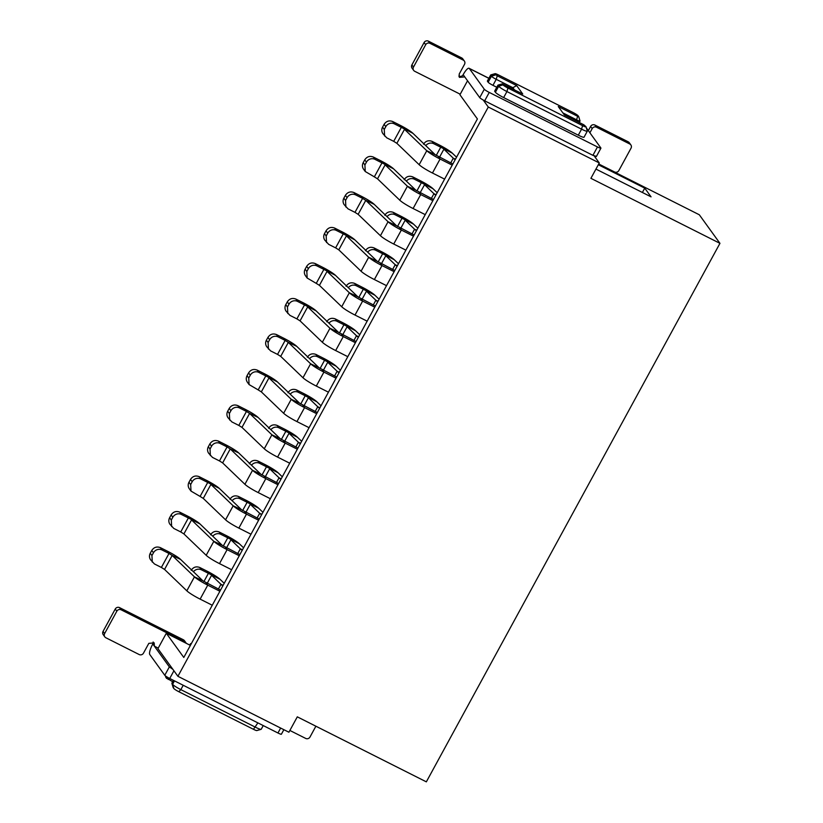 <?xml version="1.0" encoding="UTF-8"?>
<svg xmlns="http://www.w3.org/2000/svg" width="823" height="823" viewBox="0 0 823 823"><rect width="100%" height="100%" fill="white"/><g stroke="black" fill="none" stroke-linecap="round" stroke-linejoin="round"><path stroke-width="1.23" d="M642.382 192.479L644.759 188.128L651.065 196.851L595.945 169.085M598.681 164.075L699.313 214.772L719.95 243.341L426.345 781.85L297.298 716.843L288.914 732.223L177.912 676.3L488.286 107.031L483.245 100.056A4.815 0.597 28.6 0 0 484.675 100.818L592.91 155.341L596.284 156.339M467.546 80.767L459.923 94.758L477.402 118.954L183.796 657.464L166.318 633.268L190.38 645.386M191.008 644.234L190.576 643.637L191.173 643.936M598.321 164.734L644.759 188.128M719.95 243.341L590.904 178.324L599.288 162.954L488.286 107.031M166.318 633.268L157.934 648.647L177.912 676.3M189.784 645.088L190.576 643.637M599.288 162.954L594.247 155.979M222.838 585.853A13.199 1.646 -151.4 0 1 220.965 584.32L218.404 589.031M207.18 583.373L211.573 575.298L220.965 584.32L223.115 585.338M224.216 583.322L220.029 579.299L208.404 573.322L203.909 581.583M191.193 570.298C193.364 567.068 196.224 566.142 199.783 567.5L206.727 570.997A13.199 1.646 -151.4 0 1 220.029 579.299M199.783 567.5L201.47 569.825L208.404 573.322L206.727 570.997M201.47 569.825A6.419 6.162 144.2 0 0 193.436 571.759M219.895 591.264L207.756 585.143L200.133 599.123L212.272 605.244M160.382 547.645L162.059 549.98L169.003 553.467L161.38 567.448L154.436 563.961L150.609 559.794A6.419 6.162 -35.8 0 1 150.259 553.241L151.782 550.443C153.952 547.223 156.823 546.287 160.382 547.645L167.316 551.143A13.219 1.646 -151.4 0 1 180.618 559.455L202.911 580.843L220.523 590.101M200.133 599.123A13.219 1.646 -151.4 0 1 186.831 590.821L194.454 576.841A13.219 1.646 -151.4 0 0 207.756 585.143L206.069 582.818M161.38 567.448L164.549 569.434L186.831 590.821M164.549 569.434L172.172 555.453L194.454 576.841L202.911 580.843M167.316 551.143L169.003 553.467L172.172 555.453L180.618 559.455M162.059 549.98A6.419 6.162 144.2 0 0 153.469 552.778L151.936 555.566L150.259 553.241M152.286 562.119L151.936 555.566M242.199 550.34A13.199 1.646 -151.4 0 1 240.326 548.807L237.765 553.519M226.531 547.861L230.934 539.795L240.326 548.807L242.476 549.826M243.577 547.809L239.39 543.797L227.765 537.81L223.259 546.071M210.544 534.785C212.725 531.565 215.585 530.629 219.144 531.987L226.088 535.485A13.199 1.646 -151.4 0 1 239.39 543.797M219.144 531.987L220.831 534.322L227.765 537.81L226.088 535.485M220.831 534.322A6.419 6.162 144.2 0 0 212.797 536.246M239.246 555.751L227.117 549.641L219.494 563.621L231.633 569.732M179.743 512.143L181.42 514.468L188.364 517.965L180.741 531.946L173.797 528.448L169.96 524.282A6.419 6.162 -35.8 0 1 169.62 517.729L171.143 514.931C173.314 511.711 176.184 510.774 179.743 512.143L186.677 515.63A13.219 1.646 -151.4 0 1 199.979 523.942L222.261 545.33L239.884 554.589M219.494 563.621A13.219 1.646 -151.4 0 1 206.192 555.309L213.815 541.328A13.219 1.646 -151.4 0 0 227.117 549.641L225.43 547.305M180.741 531.946L183.91 533.921L206.192 555.309M183.91 533.921L191.533 519.941L213.815 541.328L222.261 545.33M186.677 515.63L188.364 517.965L199.979 523.942M181.42 514.468A6.419 6.162 144.2 0 0 172.82 517.266L171.297 520.064L169.62 517.729M171.647 526.607L171.297 520.064M261.56 514.838A13.199 1.646 -151.4 0 1 259.687 513.295L257.126 518.006M245.892 512.359L250.295 504.283L259.687 513.295L261.837 514.313M262.938 512.307L258.751 508.285L247.126 502.308L242.62 510.569M229.905 499.273C232.086 496.053 234.946 495.117 238.505 496.485L245.449 499.973A13.199 1.646 -151.4 0 1 258.751 508.285M238.505 496.485L240.193 498.81L247.126 502.308L245.449 499.973M240.193 498.81A6.419 6.162 144.2 0 0 232.158 500.734M258.607 520.239L246.478 514.128L238.855 528.109L250.984 534.22M191.008 491.105L189.321 488.78A6.419 6.162 -35.8 0 1 188.981 482.227L190.504 479.428C192.675 476.198 195.545 475.272 199.104 476.63L206.038 480.128A13.219 1.646 -151.4 0 1 219.34 488.43L241.623 509.818L259.245 519.076M238.855 528.109A13.219 1.646 -151.4 0 1 225.553 519.797L233.176 505.816A13.219 1.646 -151.4 0 0 246.478 514.128L244.791 511.803M199.104 476.63L200.781 478.955L207.725 482.453L200.102 496.434L203.271 498.409L225.553 519.797M203.271 498.409L210.894 484.428L233.176 505.816L241.623 509.818M206.038 480.128L207.725 482.453L219.34 488.43M200.781 478.955A6.419 6.162 144.2 0 0 192.181 481.753L190.658 484.552L191.008 491.094L200.102 496.434M280.921 479.325A13.199 1.646 -151.4 0 1 279.048 477.793L276.477 482.494M265.253 476.846L269.656 468.771L279.048 477.793L281.199 478.811M282.299 476.795L278.112 472.772L266.487 466.795L261.981 475.056M249.266 463.771C251.447 460.541 254.307 459.615 257.866 460.973L264.811 464.47A13.199 1.646 -151.4 0 1 278.112 472.772M257.866 460.973L259.554 463.298L266.487 466.795L264.811 464.47M259.554 463.298A6.419 6.162 144.2 0 0 251.519 465.221M277.968 484.726L265.839 478.616L258.216 492.596L270.345 498.707M218.465 441.118L220.142 443.453L227.086 446.94L219.463 460.921L212.519 457.434L208.682 453.267A6.419 6.162 -35.8 0 1 208.342 446.714L209.865 443.916C212.036 440.696 214.906 439.76 218.465 441.118L225.399 444.615A13.219 1.646 -151.4 0 1 238.701 452.928L260.984 474.315L278.606 483.574M258.216 492.596A13.219 1.646 -151.4 0 1 244.915 484.294L252.538 470.314A13.219 1.646 -151.4 0 0 265.839 478.616L264.152 476.291M219.463 460.921L222.632 462.907L244.915 484.294M222.632 462.907L230.245 448.926L252.538 470.314L260.984 474.315M225.399 444.615L227.086 446.94L230.245 448.926L238.701 452.928M220.142 443.453A6.419 6.162 144.2 0 0 211.542 446.241L210.019 449.039L208.342 446.714M210.359 455.592L210.019 449.039M300.282 443.813A13.199 1.646 -151.4 0 1 298.41 442.28L295.838 446.992M284.614 441.334L289.017 433.268L298.41 442.28L300.56 443.299M301.66 441.282L297.473 437.27L285.848 431.283L281.343 439.544M268.627 428.258C270.798 425.038 273.668 424.102 277.228 425.46L284.172 428.958A13.199 1.646 -151.4 0 1 297.473 437.27M277.228 425.46L278.915 427.795L285.848 431.283L284.172 428.958M278.915 427.795A6.419 6.162 144.2 0 0 270.88 429.719M297.329 449.224L285.2 443.113L277.577 457.084L289.706 463.205M237.826 405.616L239.503 407.941L246.447 411.438L238.824 425.419L231.88 421.921L228.043 417.755A6.419 6.162 -35.8 0 1 227.704 411.202L229.226 408.403C231.397 405.183 234.257 404.247 237.826 405.616L244.76 409.103A13.219 1.646 -151.4 0 1 258.062 417.415L280.345 438.803L297.967 448.062M277.577 457.084A13.219 1.646 -151.4 0 1 264.276 448.782L271.899 434.801A13.219 1.646 -151.4 0 0 285.2 443.113L283.513 440.778M238.824 425.419L241.983 427.394L264.276 448.782M241.983 427.394L249.606 413.413L271.899 434.801L280.345 438.803M244.76 409.103L246.447 411.438L249.606 413.413L258.062 417.415M239.503 407.941A6.419 6.162 144.2 0 0 230.903 410.739L229.38 413.527L227.704 411.202M229.72 420.08L229.38 413.527M319.643 408.311A13.199 1.646 -151.4 0 1 317.771 406.768L315.199 411.479M303.975 405.821L308.378 397.756L317.771 406.768L319.921 407.786M321.021 405.78L316.834 401.758L305.21 395.781L300.704 404.042M287.988 392.746C290.159 389.526 293.029 388.59 296.589 389.958L303.522 393.445A13.199 1.646 -151.4 0 1 316.834 401.758M296.589 389.958L298.276 392.283L305.21 395.781L303.522 393.445M298.276 392.283A6.419 6.162 144.2 0 0 290.241 394.207M316.69 413.712L304.561 407.601L296.938 421.582L309.067 427.693M249.091 384.578L247.404 382.253A6.419 6.162 -35.8 0 1 247.054 375.689L248.587 372.901C250.758 369.671 253.618 368.745 257.188 370.103L264.121 373.601A13.219 1.646 -151.4 0 1 277.423 381.903L299.706 403.291L317.328 412.549M296.938 421.582A13.219 1.646 -151.4 0 1 283.637 413.269L291.249 399.289A13.219 1.646 -151.4 0 0 304.561 407.601L302.874 405.266M257.188 370.103L258.864 372.428L265.798 375.926L258.185 389.907L261.344 391.882L283.637 413.269M261.344 391.882L268.967 377.901L291.249 399.289L299.706 403.291M264.121 373.601L265.798 375.926L277.423 381.903M258.864 372.428A6.419 6.162 144.2 0 0 250.264 375.226L248.741 378.024L249.081 384.567L258.185 389.907M339.004 372.798A13.199 1.646 -151.4 0 1 337.132 371.266L334.56 375.967M323.336 370.319L327.739 362.243L337.132 371.266L339.282 372.284M340.383 370.268L336.196 366.245L324.571 360.268L320.065 368.529M307.349 357.244C309.52 354.013 312.39 353.088 315.95 354.446L322.883 357.943A13.199 1.646 -151.4 0 1 336.196 366.245M315.95 354.446L317.637 356.771L324.571 360.268L322.883 357.943M317.637 356.771A6.419 6.162 144.2 0 0 309.602 358.694M336.051 378.199L323.923 372.089L316.299 386.069L328.428 392.18M276.538 334.591L278.225 336.926L285.159 340.413L277.536 354.394L270.602 350.896L266.765 346.74A6.419 6.162 -35.8 0 1 266.415 340.187L267.948 337.389C270.119 334.159 272.979 333.233 276.538 334.591L283.482 338.088A13.219 1.646 -151.4 0 1 296.784 346.39L319.067 367.778L336.689 377.037M316.299 386.069A13.219 1.646 -151.4 0 1 302.987 377.757L310.61 363.787A13.219 1.646 -151.4 0 0 323.923 372.089L322.235 369.764M277.536 354.394L280.705 356.369L302.987 377.757M280.705 356.369L288.328 342.399L310.61 363.787L319.067 367.778M283.482 338.088L285.159 340.413L288.328 342.399L296.784 346.39M278.225 336.926A6.419 6.162 144.2 0 0 269.625 339.714L268.103 342.512L266.415 340.187M268.442 349.065L268.103 342.512M358.355 337.286A13.199 1.646 -151.4 0 1 356.493 335.753L353.921 340.465M342.697 334.807L347.1 326.741L356.493 335.753L358.643 336.772M359.744 334.755L355.557 330.743L343.932 324.756L339.426 333.017M326.71 321.731C328.881 318.501 331.751 317.575 335.311 318.933L342.245 322.431A13.199 1.646 -151.4 0 1 355.557 330.743M335.311 318.933L336.988 321.268L343.932 324.756L342.245 322.431M336.988 321.268A6.419 6.162 144.2 0 0 328.963 323.192M355.413 342.697L343.273 336.576L335.661 350.557L347.79 356.678M295.899 299.078L297.587 301.413L304.52 304.911L296.897 318.882L289.963 315.394L286.126 311.228A6.419 6.162 -35.8 0 1 285.776 304.675L287.299 301.876C289.48 298.656 292.34 297.72 295.899 299.078L302.843 302.576A13.219 1.646 -151.4 0 1 316.145 310.888L338.428 332.276L356.05 341.535M335.661 350.557A13.219 1.646 -151.4 0 1 322.349 342.255L329.972 328.274A13.219 1.646 -151.4 0 0 343.273 336.576L341.596 334.251M296.897 318.882L300.066 320.867L322.349 342.255M300.066 320.867L307.689 306.886L329.972 328.274L338.428 332.276M302.843 302.576L304.52 304.911L316.145 310.888M297.587 301.413A6.419 6.162 144.2 0 0 288.986 304.212L287.464 307L285.776 304.675M287.803 313.553L287.464 307M377.716 301.784A13.199 1.646 -151.4 0 1 375.854 300.241L373.282 304.952M362.058 299.294L366.461 291.229L375.854 300.241L378.004 301.259M379.105 299.253L374.907 295.231L363.293 289.254L358.787 297.514M346.072 286.219C348.242 282.999 351.112 282.063 354.672 283.421L361.606 286.918A13.199 1.646 -151.4 0 1 374.907 295.231M354.672 283.421L356.349 285.756L363.293 289.254L361.606 286.918M356.349 285.756A6.419 6.162 144.2 0 0 348.324 287.68M374.774 307.185L362.634 301.074L355.011 315.055L367.151 321.165M307.164 278.051L305.487 275.726A6.419 6.162 -35.8 0 1 305.138 269.162L306.66 266.374C308.841 263.144 311.701 262.208 315.26 263.576L322.204 267.064A13.219 1.646 -151.4 0 1 335.506 275.376L357.789 296.764L375.411 306.022M355.011 315.055A13.219 1.646 -151.4 0 1 341.71 306.742L349.333 292.762A13.219 1.646 -151.4 0 0 362.634 301.074L360.958 298.739M315.26 263.576L316.948 265.901L323.881 269.399L316.258 283.379L319.427 285.355L341.71 306.742M319.427 285.355L327.05 271.374L349.333 292.762L357.789 296.764M322.204 267.064L323.881 269.399L335.506 275.376M316.948 265.901A6.419 6.162 144.2 0 0 308.347 268.699L306.825 271.497L307.164 278.04L316.258 283.379M397.077 266.271A13.199 1.646 -151.4 0 1 395.215 264.728L392.643 269.44M381.419 263.792L385.822 255.716L395.215 264.728L397.365 265.747M398.455 263.741L394.268 259.718L382.654 253.741L378.148 262.002M365.433 250.717C367.603 247.486 370.473 246.55 374.033 247.918L380.967 251.406A13.199 1.646 -151.4 0 1 394.268 259.718M374.033 247.918L375.71 250.243L382.654 253.741L380.967 251.406M375.71 250.243A6.419 6.162 144.2 0 0 367.686 252.167M394.135 271.672L381.995 265.562L374.372 279.542L386.512 285.653M334.622 228.064L336.309 230.389L343.242 233.886L335.619 247.867L328.686 244.369L324.848 240.213A6.419 6.162 -35.8 0 1 324.499 233.66L326.021 230.862C328.202 227.632 331.062 226.706 334.622 228.064L341.566 231.561A13.219 1.646 -151.4 0 1 354.867 239.863L377.15 261.251L394.762 270.51M374.372 279.542A13.219 1.646 -151.4 0 1 361.071 271.23L368.694 257.249A13.219 1.646 -151.4 0 0 381.995 265.562L380.319 263.237M335.619 247.867L338.788 249.842L361.071 271.23M338.788 249.842L346.411 235.862L368.694 257.249L377.15 261.251M341.566 231.561L343.242 233.886L354.867 239.863M336.309 230.389A6.419 6.162 144.2 0 0 327.708 233.187L326.186 235.985L324.499 233.66M326.525 242.528L326.186 235.985M416.438 230.759A13.199 1.646 -151.4 0 1 414.576 229.226L412.004 233.938M400.78 228.28L405.183 220.204L414.576 229.226L416.726 230.245M417.817 228.228L413.63 224.206L402.015 218.229L397.509 226.49M384.794 215.204C386.964 211.974 389.835 211.048 393.394 212.406L400.328 215.904A13.199 1.646 -151.4 0 1 413.63 224.206M393.394 212.406L395.071 214.731L402.015 218.229L400.328 215.904M395.071 214.731A6.419 6.162 144.2 0 0 387.047 216.665M413.496 236.17L401.357 230.049L393.733 244.03L405.873 250.141M353.983 192.551L355.67 194.886L362.604 198.374L354.98 212.355L348.047 208.867L344.209 204.701A6.419 6.162 -35.8 0 1 343.86 198.148L345.382 195.349C347.553 192.129 350.423 191.193 353.983 192.551L360.927 196.049A13.219 1.646 -151.4 0 1 374.228 204.361L396.511 225.749L414.123 235.008M393.733 244.03A13.219 1.646 -151.4 0 1 380.432 235.728L388.055 221.747A13.219 1.646 -151.4 0 0 401.357 230.049L399.68 227.724M354.98 212.355L358.149 214.34L380.432 235.728M358.149 214.34L365.772 200.359L388.055 221.747L396.511 225.749M360.927 196.049L362.604 198.374L365.772 200.359L374.228 204.361M355.67 194.886A6.419 6.162 144.2 0 0 347.069 197.674L345.547 200.473L343.86 198.148M345.886 207.026L345.547 200.473M435.799 195.246A13.199 1.646 -151.4 0 1 433.937 193.714L431.365 198.425M420.142 192.767L424.545 184.702L433.937 193.714L436.087 194.732M437.178 192.716L432.991 188.704L421.376 182.716L416.87 190.977M404.155 179.692C406.325 176.472 409.196 175.536 412.755 176.894L419.689 180.391A13.199 1.646 -151.4 0 1 432.991 188.704M412.755 176.894L414.432 179.229L421.376 182.716L419.689 180.391M414.432 179.229A6.419 6.162 144.2 0 0 406.408 181.153M432.857 200.658L420.718 194.547L413.095 208.528L425.234 214.638M365.247 171.523L363.571 169.188A6.419 6.162 -35.8 0 1 363.221 162.635L364.743 159.837C366.914 156.617 369.784 155.681 373.344 157.049L380.277 160.536A13.219 1.646 -151.4 0 1 393.589 168.849L415.872 190.236L433.484 199.495M413.095 208.528A13.219 1.646 -151.4 0 1 399.793 200.215L407.416 186.235A13.219 1.646 -151.4 0 0 420.718 194.547L419.041 192.212M373.344 157.049L375.031 159.374L381.965 162.872L374.342 176.852L377.51 178.828L399.793 200.215M377.51 178.828L385.133 164.847L407.416 186.235L415.872 190.236M380.277 160.536L381.965 162.872L393.589 168.849M375.031 159.374A6.419 6.162 144.2 0 0 366.43 162.172L364.908 164.97L365.247 171.513L374.342 176.852M455.16 159.744A13.199 1.646 -151.4 0 1 453.288 158.201L450.726 162.913M439.503 157.255L443.895 149.189L453.288 158.201L455.448 159.22M456.539 157.214L452.352 153.191L440.737 147.214L436.231 155.475M423.516 144.179C425.686 140.959 428.557 140.023 432.116 141.391L439.05 144.879A13.199 1.646 -151.4 0 1 452.352 153.191M432.116 141.391L433.793 143.716L440.737 147.214L439.05 144.879M433.793 143.716A6.419 6.162 144.2 0 0 425.769 145.64M452.218 165.145L440.079 159.034L432.456 173.015L444.595 179.126M392.705 121.537L394.392 123.862L401.326 127.359L393.703 141.34L386.769 137.842L382.932 133.686A6.419 6.162 -35.8 0 1 382.582 127.123L384.104 124.335C386.275 121.104 389.145 120.179 392.705 121.537L399.639 125.034A13.219 1.646 -151.4 0 1 412.951 133.336L435.233 154.724L452.845 163.983M432.456 173.015A13.219 1.646 -151.4 0 1 419.154 164.703L426.777 150.722A13.219 1.646 -151.4 0 0 440.079 159.034L438.402 156.709M393.703 141.34L396.871 143.315L419.154 164.703M396.871 143.315L404.494 129.334L426.777 150.722L435.233 154.724M399.639 125.034L401.326 127.359L412.951 133.336M394.392 123.862A6.419 6.162 144.2 0 0 385.792 126.66L384.259 129.458L382.582 127.123M384.608 136.001L384.259 129.458M173.571 680.405L171.935 683.409L172.593 684.314A8.024 0.998 28.6 0 0 180.844 689.633L255.5 727.234A8.024 0.998 28.6 0 0 261.117 729.343A8.024 0.998 28.6 0 0 261.23 729.26L263.237 725.577M173.169 687.534L171.935 683.409A4.65 0.576 -151.4 0 1 171.873 683.285A4.65 0.576 -151.4 0 1 171.873 683.203L173.437 680.343M173.19 687.596L173.848 688.512A4.815 0.597 28.6 0 0 178.797 691.701L253.453 729.301A4.815 0.597 28.6 0 0 256.817 730.567L261.117 729.343M165.896 677.38A4.815 0.597 28.6 0 0 165.896 677.473A4.815 0.597 28.6 0 0 165.958 677.596L172.665 681.763M158.222 648.102L154.364 646.158L154.199 642.876L148.819 643.36L143.48 653.143A3.21 3.086 144.2 0 1 139.18 654.542L105.879 637.763A3.21 3.086 144.2 0 1 104.624 633.576L116.825 611.201A3.21 3.086 144.2 0 1 121.125 609.802L184.949 641.961L183.375 639.78A3.21 3.086 -35.8 0 1 184.455 640.695L186.029 642.876A3.21 3.086 144.2 0 0 184.949 641.961M172.871 669.325L169.353 666.897L152.79 643.967A3.21 3.086 144.2 0 0 153.14 641.981M183.375 639.78L119.541 607.621A3.21 3.086 144.2 0 0 115.251 609.02L103.05 631.385A3.21 3.086 144.2 0 0 103.225 634.667L104.799 636.848M173.92 670.776L169.723 678.471A4.815 0.597 -151.4 0 1 164.775 675.282L149.796 654.542A9.629 2.407 -63.3 0 1 152.79 643.967M169.723 678.471L277.958 732.995A4.815 0.597 28.6 0 0 281.394 734.209L283.863 729.682M289.871 730.454L305.693 738.426A3.21 3.086 -35.8 0 0 309.993 737.027L315.888 726.205M582.571 125.641L507.925 88.04L506.927 91.559L581.573 129.17A8.024 0.998 28.6 0 0 587.303 131.186A8.024 0.998 28.6 0 0 587.313 131.052L586.017 126.773A4.815 0.597 -151.4 0 1 582.571 125.641L581.573 129.17L578.302 135.178L503.645 97.577L506.927 91.559A8.024 0.998 28.6 0 1 498.676 86.25L498.018 85.335A4.65 0.576 -151.4 0 1 497.956 85.139A4.65 0.576 -151.4 0 1 498.018 85.088L502.318 83.864L522.749 94.028L516.659 85.582L512.883 87.711L514.406 89.82M497.956 85.139L494.674 91.147A4.65 0.576 -151.4 0 0 494.736 91.353L495.395 92.258A8.024 0.998 28.6 0 0 503.645 97.577M516.659 85.582L497.226 75.798L495.086 73.936A4.815 0.597 -151.4 0 1 495.096 73.679L490.796 74.903A8.024 0.998 28.6 0 0 490.683 74.986A8.024 0.998 28.6 0 0 490.786 75.335L491.444 76.241A4.65 0.576 28.6 0 0 496.228 79.327L512.883 87.711L512.307 88.761M496.794 87.269L492.956 85.335L496.228 79.327L497.226 75.798M490.683 74.986L487.401 80.993A8.024 0.998 28.6 0 0 487.504 81.343L488.162 82.249A4.65 0.576 28.6 0 0 492.956 85.335M562.86 112.885L576.707 119.87A4.65 0.576 28.6 0 0 580.03 121.043A4.65 0.576 28.6 0 0 580.04 120.96A4.65 0.576 28.6 0 0 579.968 120.837M578.302 135.178A8.024 0.998 28.6 0 0 584.032 137.204L587.303 131.186M507.925 88.04A4.815 0.597 -151.4 0 1 502.976 84.851L498.676 86.25L495.395 92.258M502.318 83.864L502.976 84.851M495.096 73.679A4.815 0.597 -151.4 0 1 498.46 74.934L573.117 112.545A4.815 0.597 -151.4 0 1 578.065 115.734L578.744 116.681L577.705 116.341L576.131 120.919M586.017 126.773A4.815 0.597 -151.4 0 0 585.945 126.649L583.805 124.787L564.383 114.994L558.282 106.558L577.705 116.341M588.322 130.61L590.605 126.433A3.21 3.086 144.2 0 1 594.906 125.034L628.206 141.813A3.21 3.086 144.2 0 1 629.286 142.729L630.86 144.91A3.21 3.086 144.2 0 1 631.035 148.181L618.845 170.556A3.21 3.086 144.2 0 1 614.544 171.956L598.722 163.983M630.86 144.91A3.21 3.086 144.2 0 0 629.78 143.994L596.48 127.215A3.21 3.086 144.2 0 0 592.179 128.614L589.906 132.791M483.245 100.056A4.815 0.597 -151.4 0 1 479.727 97.628L463.164 74.698A3.21 3.086 -35.8 0 1 458.833 76.086M592.91 155.341L597.477 146.947A4.815 0.597 28.6 0 0 600.924 148.161A4.815 0.597 28.6 0 0 600.852 147.955L586.346 127.884M597.477 146.947L489.253 92.423A4.815 0.597 -151.4 0 1 484.294 89.234L479.727 97.628M463.164 74.698A9.629 2.407 -63.3 0 1 469.069 68.288A9.629 2.407 -63.3 0 1 469.316 68.494L484.294 89.234M460.222 94.213L414.73 71.292A3.21 3.086 -35.8 0 1 413.475 67.095L425.676 44.73A3.21 3.086 -35.8 0 1 429.976 43.331L463.277 60.11A3.21 3.086 -35.8 0 1 464.522 64.307L459.193 74.091L459.368 77.372L464.738 76.889M413.65 70.377L412.076 68.196A3.21 3.086 -35.8 0 1 411.901 64.914L424.092 42.549A3.21 3.086 -35.8 0 1 428.392 41.15L461.703 57.929A3.21 3.086 -35.8 0 1 462.773 58.845L464.357 61.025M151.782 550.443L153.469 552.778M171.143 514.931L172.82 517.266M190.504 479.428L192.181 481.753M190.658 484.552L188.981 482.227M209.865 443.916L211.542 446.241M229.226 408.403L230.903 410.739M248.587 372.901L250.264 375.226M248.741 378.024L247.054 375.689M267.948 337.389L269.625 339.714M287.299 301.876L288.986 304.212M306.66 266.374L308.347 268.699M306.825 271.497L305.138 269.162M326.021 230.862L327.708 233.187M345.382 195.349L347.069 197.674M364.743 159.837L366.43 162.172M364.908 164.97L363.221 162.635M384.104 124.335L385.792 126.66M253.453 729.301L257.877 722.882M183.22 685.271L180.844 689.633L178.797 691.701M173.848 688.512L172.593 684.314L174.476 680.868M165.958 677.596L165.454 675.909M166.616 678.502L165.948 676.269M168.098 679.459L169.301 678.255M119.541 607.621L121.125 609.802M115.251 609.02L116.825 611.201M103.05 631.385L104.624 633.576M169.353 666.897L164.775 675.282M277.958 732.995L280.653 728.057M494.736 91.353L498.018 85.335L502.318 83.936M488.162 82.249L491.444 76.241L495.744 74.842M487.504 81.343L490.786 75.335L495.086 73.936M628.206 141.813L629.78 143.994M594.906 125.034L596.48 127.215M590.605 126.433L592.179 128.614M489.253 92.423L484.675 100.818M469.316 68.494L488.852 78.339M463.277 60.11L461.703 57.929M429.976 43.331L428.392 41.15M425.676 44.73L424.092 42.549M413.475 67.095L411.901 64.914M165.896 677.473L165.413 675.868M173.169 687.565L171.873 683.285M579.248 122.483L580.03 121.043M578.744 116.681L580.04 120.96M596.346 156.555L600.924 148.161M469.069 68.288L488.893 78.267"/></g></svg>
